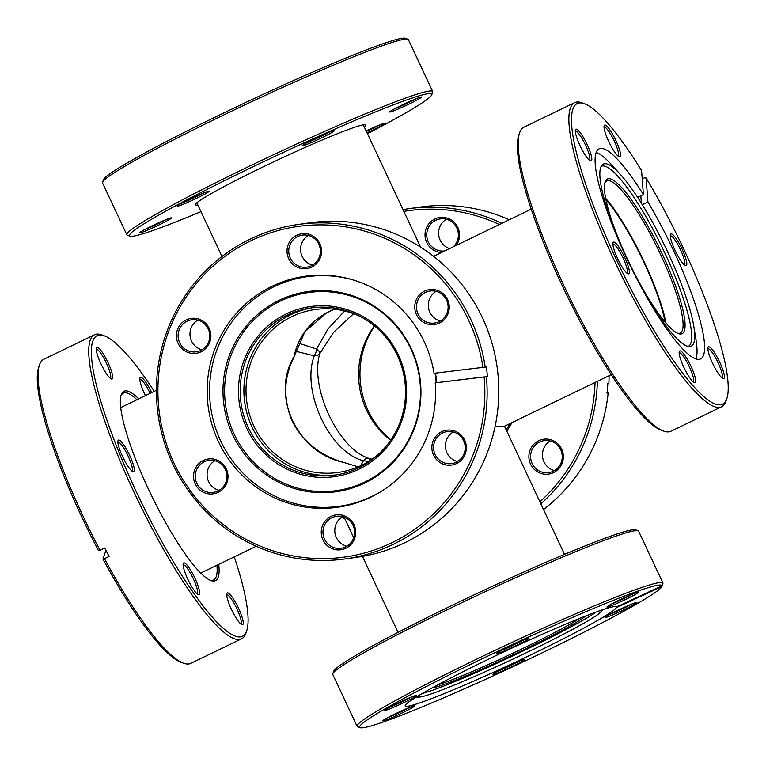 <?xml version="1.0" encoding="UTF-8"?>
<svg xmlns="http://www.w3.org/2000/svg" width="766" height="766" viewBox="0 0 766 766"><rect width="100%" height="100%" fill="white"/><g stroke="black" fill="none" stroke-linecap="round" stroke-linejoin="round"><path stroke-width="1.15" d="M353.576 313.706L333.574 332.339L319.843 353.499C309.368 387.175 338.294 449.106 368.963 458.346L371.998 459.188M390.66 440.239A82.029 80.286 81.9 0 1 374.354 325.828M293.732 357.808A7.239 7.239 0 0 0 294.326 356.037L294.326 356.037A7.239 4.653 -168.8 0 1 293.914 357.08A7.239 3.524 -154 0 1 293.732 357.808L293.732 357.808C284.291 376.326 283.248 396.137 290.601 417.231C301.622 443.562 324.851 457.12 342.881 462.109L342.881 462.109A7.239 3.016 106.5 0 1 343.178 462.243A7.239 5.161 -65.4 0 1 343.838 462.473L358.22 466.82L343.178 462.243C297.457 452.955 270.369 395.122 293.914 357.08C298.118 336.456 310.058 321.174 329.753 311.226L334.321 309.205M360.7 316.731A82.268 80.526 -98.1 0 0 314.96 309.569A82.268 80.526 -98.1 0 0 291.731 316.645A82.268 80.526 -98.1 0 0 249.505 414.511A82.268 80.526 -98.1 0 0 338.17 472.45A82.268 80.526 -98.1 0 0 361.399 465.364A82.268 80.526 -98.1 0 0 380.089 452.783M360.719 465.69L363.41 460.692C329.773 452.696 300.837 390.737 314.28 355.817L295.485 351.182M664.993 321.911A82.268 16.086 64.2 0 0 605.944 199.754M611.211 374.651L503.741 426.605L495.133 426.26M298.386 343.072L316.626 349.028L327.972 328.968L344.614 310.977M316.626 349.028A7.239 2.997 106.6 0 1 314.28 355.817A7.239 4.634 -168.8 0 0 319.843 353.499A7.239 3.514 -154.1 0 0 316.626 349.028M343.838 462.473L343.838 462.473A7.239 7.239 0 0 0 342.881 462.109M370.055 460.49A7.239 2.997 106.6 0 0 368.963 458.346A7.239 5.151 114.6 0 0 363.41 460.692A7.239 3.514 25.9 0 1 367.862 461.869M437.759 684.852A84.442 5.151 154.9 0 0 503.042 657.793A84.442 5.151 154.9 0 0 573.437 622.203A84.442 5.151 154.9 0 0 579.431 618.488M585.425 616.103A85.888 5.247 -25.1 0 1 575.18 623.036A85.888 5.247 -25.1 0 1 495.181 663.078A85.888 5.247 -25.1 0 1 432.091 687.925M418.418 695.729A101.083 6.166 154.9 0 0 418.035 696.581A101.083 6.166 154.9 0 0 419.816 697.041A101.083 6.166 154.9 0 0 494.07 667.789A101.083 6.166 154.9 0 0 588.221 620.671A101.083 6.166 154.9 0 0 600.285 612.503A101.083 6.166 154.9 0 0 601.071 610.837A101.083 6.166 154.9 0 0 600.171 610.598M422.238 693.479A100.03 6.109 154.9 0 0 498.302 662.619A100.03 6.109 154.9 0 0 586.182 618.401A100.03 6.109 154.9 0 0 595.996 612.082M499.049 651.789A17.608 1.072 -25.1 0 1 516.303 643.201A17.608 1.072 -25.1 0 1 528.645 638.499A17.608 1.072 -25.1 0 1 526.443 640.232A17.608 1.072 -25.1 0 1 508.26 649.252A17.608 1.072 -25.1 0 1 496.808 653.408A17.608 1.072 -25.1 0 1 499.049 651.789M609.19 605.332A17.608 1.072 -25.1 0 1 626.435 596.743A17.608 1.072 -25.1 0 1 638.777 592.032A17.608 1.072 -25.1 0 1 636.584 593.774A17.608 1.072 -25.1 0 1 618.392 602.785A17.608 1.072 -25.1 0 1 606.94 606.95A17.608 1.072 -25.1 0 1 609.19 605.332M607.275 615.768A17.608 1.072 -25.1 0 1 624.52 607.179A17.608 1.072 -25.1 0 1 636.862 602.469A17.608 1.072 -25.1 0 1 634.669 604.211A17.608 1.072 -25.1 0 1 616.477 613.221A17.608 1.072 -25.1 0 1 605.025 617.386A17.608 1.072 -25.1 0 1 607.275 615.768M495.219 672.663A17.608 1.072 -25.1 0 1 512.473 664.074A17.608 1.072 -25.1 0 1 524.806 659.373A17.608 1.072 -25.1 0 1 522.613 661.106A17.608 1.072 -25.1 0 1 504.421 670.116A17.608 1.072 -25.1 0 1 492.969 674.281A17.608 1.072 -25.1 0 1 495.219 672.663M385.087 719.13A17.608 1.072 -25.1 0 1 402.332 710.532A17.608 1.072 -25.1 0 1 414.674 705.831A17.608 1.072 -25.1 0 1 412.481 707.573A17.608 1.072 -25.1 0 1 394.289 716.583A17.608 1.072 -25.1 0 1 382.837 720.749A17.608 1.072 -25.1 0 1 385.087 719.13M387.002 708.694A17.608 1.072 -25.1 0 1 404.247 700.105A17.608 1.072 -25.1 0 1 416.589 695.394A17.608 1.072 -25.1 0 1 414.396 697.137A17.608 1.072 -25.1 0 1 396.204 706.147A17.608 1.072 -25.1 0 1 384.752 710.312A17.608 1.072 -25.1 0 1 387.002 708.694M332.798 673.735L333.727 671.188A166.94 10.188 -25.1 0 1 355.051 655.84A166.94 10.188 -25.1 0 1 518.544 574.404A166.94 10.188 -25.1 0 1 635.521 529.813L638.078 530.733A168.874 10.312 154.9 0 0 519.75 575.841A168.874 10.312 154.9 0 0 354.371 658.214A168.874 10.312 154.9 0 0 332.798 673.735A168.874 10.312 154.9 0 0 332.779 674.444L357.09 726.34A168.874 10.312 -25.1 0 1 378.682 710.111A168.874 10.312 -25.1 0 1 548.6 625.698A168.874 10.312 -25.1 0 1 662.944 583.07A168.874 10.312 -25.1 0 1 662.992 583.213L662.063 585.779L616.467 606.988A116.643 7.124 154.9 0 0 616.467 606.969A116.643 7.124 154.9 0 0 537.483 636.412A116.643 7.124 154.9 0 0 420.122 694.724A116.643 7.124 154.9 0 0 405.204 705.926A116.643 7.124 154.9 0 0 484.179 676.483A116.643 7.124 154.9 0 0 601.549 618.181A116.643 7.124 154.9 0 0 616.343 607.697L661.929 586.488L662.791 583.769M662.063 585.779A166.94 10.188 154.9 0 0 550.045 627.297A166.94 10.188 154.9 0 0 380.999 711.221A166.94 10.188 154.9 0 0 360.202 727.7A166.94 10.188 154.9 0 0 477.18 683.109A166.94 10.188 154.9 0 0 640.673 601.674A166.94 10.188 154.9 0 0 661.929 586.488M360.202 727.7L357.645 726.781A168.874 10.312 -25.1 0 1 357.09 726.34M615.826 606.605L616.343 607.697M662.944 583.07L638.633 531.173A168.874 10.312 154.9 0 0 638.078 530.733M389.473 707.305A16.163 0.986 154.9 0 0 411.256 697.098M387.558 717.742A16.163 0.986 154.9 0 0 409.341 707.535M497.699 671.275A16.163 0.986 154.9 0 0 519.472 661.077M609.746 614.38A16.163 0.986 154.9 0 0 631.529 604.173M611.661 603.943A16.163 0.986 154.9 0 0 633.444 593.736M501.529 650.401A16.163 0.986 154.9 0 0 523.312 640.204M354.275 280.299A115.925 113.464 -98.1 0 0 306.706 276.746A115.925 113.464 -98.1 0 0 218.511 345.753A115.925 113.464 -98.1 0 0 233.228 461.793A115.925 113.464 -98.1 0 0 339.415 506.269A115.925 113.464 -98.1 0 0 384.101 489.57M351.288 504.459A115.925 113.464 81.9 0 1 346.203 505.301L339.415 506.269M399 424.871A84.442 82.642 -98.1 0 0 388.276 340.343A84.442 82.642 -98.1 0 0 310.929 307.942A84.442 82.642 -98.1 0 0 246.69 358.21A84.442 82.642 -98.1 0 0 257.414 442.729A84.442 82.642 -98.1 0 0 334.761 475.131A84.442 82.642 -98.1 0 0 399 424.871M312.796 307.702A84.442 82.642 -98.1 0 0 250.405 357.684A84.442 82.642 -98.1 0 0 336.619 474.843M245.091 357.684A85.888 84.059 81.9 0 1 355.3 312.71A85.888 84.059 81.9 0 1 400.015 425.484A85.888 84.059 81.9 0 1 289.807 470.448A85.888 84.059 81.9 0 1 245.091 357.684M230.796 351.766A101.083 98.938 -98.1 0 0 283.43 484.495A101.083 98.938 -98.1 0 0 413.133 431.564A101.083 98.938 -98.1 0 0 360.508 298.836A101.083 98.938 -98.1 0 0 230.796 351.766M412.769 431.067A100.03 97.904 -98.1 0 0 360.69 299.717A100.03 97.904 -98.1 0 0 232.328 352.101A100.03 97.904 -98.1 0 0 284.416 483.442A100.03 97.904 -98.1 0 0 412.769 431.067M436.189 382.722A115.925 113.464 -98.1 0 0 435.031 373.166M306.706 276.746L313.486 275.779A115.925 113.464 81.9 0 1 318.608 275.176M288.389 244.22A17.608 17.235 81.9 0 1 310.986 234.999A17.608 17.235 81.9 0 1 320.159 258.123A17.608 17.235 81.9 0 1 297.562 267.344A17.608 17.235 81.9 0 1 288.389 244.22M319.144 257.51A16.163 15.818 -98.1 0 0 302.292 235.124A16.163 15.818 -98.1 0 0 292.047 260.928A16.163 15.818 -98.1 0 0 319.144 257.51M312.605 265.103A16.163 15.818 81.9 0 1 308.382 235.468M416.12 300.119A17.608 17.235 81.9 0 1 438.717 290.898A17.608 17.235 81.9 0 1 447.89 314.022A17.608 17.235 81.9 0 1 425.283 323.242A17.608 17.235 81.9 0 1 416.12 300.119M446.875 313.409A16.163 15.818 -98.1 0 0 430.013 291.023A16.163 15.818 -98.1 0 0 419.768 316.827A16.163 15.818 -98.1 0 0 446.875 313.409M440.326 321.002A16.163 15.818 81.9 0 1 436.103 291.367M433.221 440.689A17.608 17.235 81.9 0 1 455.818 431.469A17.608 17.235 81.9 0 1 464.991 454.592A17.608 17.235 81.9 0 1 442.394 463.813A17.608 17.235 81.9 0 1 433.221 440.689M463.976 453.979A16.163 15.818 -98.1 0 0 447.114 431.603A16.163 15.818 -98.1 0 0 436.869 457.407A16.163 15.818 -98.1 0 0 463.976 453.979M457.426 461.572A16.163 15.818 81.9 0 1 453.204 431.947M322.601 525.371A17.608 17.235 81.9 0 1 345.198 516.15A17.608 17.235 81.9 0 1 354.361 539.274A17.608 17.235 81.9 0 1 331.764 548.494A17.608 17.235 81.9 0 1 322.601 525.371M353.356 538.661A16.163 15.818 -98.1 0 0 336.494 516.284A16.163 15.818 -98.1 0 0 326.249 542.079A16.163 15.818 -98.1 0 0 353.356 538.661M346.806 546.254A16.163 15.818 81.9 0 1 342.584 516.619M194.87 469.472A17.608 17.235 81.9 0 1 217.467 460.251A17.608 17.235 81.9 0 1 226.64 483.375A17.608 17.235 81.9 0 1 204.043 492.595A17.608 17.235 81.9 0 1 194.87 469.472M225.625 482.762A16.163 15.818 -98.1 0 0 208.764 460.385A16.163 15.818 -98.1 0 0 198.518 486.18A16.163 15.818 -98.1 0 0 225.625 482.762M219.086 490.355A16.163 15.818 81.9 0 1 214.863 460.73M177.769 328.901A17.608 17.235 81.9 0 1 200.366 319.681A17.608 17.235 81.9 0 1 209.539 342.804A17.608 17.235 81.9 0 1 186.933 352.025A17.608 17.235 81.9 0 1 177.769 328.901M208.524 342.191A16.163 15.818 -98.1 0 0 191.663 319.805A16.163 15.818 -98.1 0 0 181.418 345.61A16.163 15.818 -98.1 0 0 208.524 342.191M201.975 349.775A16.163 15.818 81.9 0 1 197.752 320.15M345.6 558.874L357.243 557.217A168.874 165.293 -98.1 0 0 485.73 456.689A168.874 165.293 -98.1 0 0 464.282 287.643A168.874 165.293 -98.1 0 0 309.588 222.849L297.945 224.505A168.874 165.293 81.9 0 1 485.223 367.096L434.044 373.281A116.643 114.172 -98.1 0 0 304.916 276.267A116.643 114.172 -98.1 0 0 216.175 345.705A116.643 114.172 -98.1 0 0 230.987 462.473A116.643 114.172 -98.1 0 0 337.835 507.226A116.643 114.172 -98.1 0 0 426.585 437.788A116.643 114.172 -98.1 0 0 435.212 382.866L486.391 376.671A168.874 165.293 81.9 0 1 474.087 458.346A168.874 165.293 81.9 0 1 345.6 558.874A168.874 165.293 81.9 0 1 190.906 494.08A168.874 165.293 81.9 0 1 169.458 325.033A168.874 165.293 81.9 0 1 297.945 224.505M482.953 367.374A166.94 163.407 -98.1 0 0 341.55 226.276A166.94 163.407 -98.1 0 0 170.808 325.856A166.94 163.407 -98.1 0 0 257.73 545.057A166.94 163.407 -98.1 0 0 471.952 457.647A166.94 163.407 -98.1 0 0 484.122 376.958M435.519 373.099A116.643 114.172 81.9 0 1 436.677 382.655L435.212 382.866M298.596 278.211A116.643 114.172 81.9 0 1 309.186 275.741M342.086 506.537A116.643 114.172 81.9 0 1 331.218 507.13M486.391 376.671L487.463 376.518A168.874 165.293 -98.1 0 0 486.295 366.943L485.223 367.096M436.677 382.655L487.463 376.518M218.741 564.37A105.181 20.577 -115.8 0 1 210.899 580.551A105.181 20.577 -115.8 0 1 185.822 554.9A105.181 20.577 -115.8 0 1 121.181 394.959A105.181 20.577 -115.8 0 1 138.732 398.866M136.923 399.737A103.736 20.289 64.2 0 0 123.307 393.188A103.736 20.289 64.2 0 0 120.904 395.945M121.162 407.359A103.736 20.289 64.2 0 0 120.655 406.88M107.163 374.679A17.608 3.447 -115.8 0 1 96.334 347.898A17.608 3.447 -115.8 0 1 101.773 351.594A17.608 3.447 -115.8 0 1 111.003 369.825A17.608 3.447 -115.8 0 1 111.357 378.969A17.608 3.447 -115.8 0 1 107.163 374.679M110.266 378.28A16.163 3.16 64.2 0 0 108.648 368.417A16.163 3.16 64.2 0 0 100.719 353.164A16.163 3.16 64.2 0 0 96.2 349.181M128.812 467.48A17.608 3.447 -115.8 0 1 117.993 440.699A17.608 3.447 -115.8 0 1 123.431 444.395A17.608 3.447 -115.8 0 1 132.662 462.626A17.608 3.447 -115.8 0 1 133.016 471.77A17.608 3.447 -115.8 0 1 128.812 467.48M131.924 471.08A16.163 3.16 64.2 0 0 130.306 461.218A16.163 3.16 64.2 0 0 122.368 445.965A16.163 3.16 64.2 0 0 117.859 441.982M194.085 590.308A17.608 3.447 -115.8 0 1 183.256 563.527A17.608 3.447 -115.8 0 1 188.695 567.233A17.608 3.447 -115.8 0 1 197.925 585.454A17.608 3.447 -115.8 0 1 198.279 594.607A17.608 3.447 -115.8 0 1 194.085 590.308M197.188 593.918A16.163 3.16 64.2 0 0 195.569 584.056A16.163 3.16 64.2 0 0 187.641 568.793A16.163 3.16 64.2 0 0 183.122 564.81M237.69 620.345A17.608 3.447 -115.8 0 1 226.87 593.564A17.608 3.447 -115.8 0 1 232.309 597.26A17.608 3.447 -115.8 0 1 241.539 615.491A17.608 3.447 -115.8 0 1 241.893 624.635A17.608 3.447 -115.8 0 1 237.69 620.345M240.802 623.945A16.163 3.16 64.2 0 0 239.184 614.083A16.163 3.16 64.2 0 0 231.246 598.83A16.163 3.16 64.2 0 0 226.736 594.847M145.444 395.62A17.608 3.447 -115.8 0 1 139.948 377.935A17.608 3.447 -115.8 0 1 145.387 381.631A17.608 3.447 -115.8 0 1 151.639 392.623M150.098 393.37A16.163 3.16 64.2 0 0 144.324 383.192A16.163 3.16 64.2 0 0 139.814 379.218M154.272 391.349A166.94 32.651 64.2 0 0 144.209 376.566A166.94 32.651 64.2 0 0 104.396 335.853A166.94 32.651 64.2 0 0 107.747 422.564A166.94 32.651 64.2 0 0 195.263 595.373A166.94 32.651 64.2 0 0 246.796 630.418A166.94 32.651 64.2 0 0 234.272 556.863M246.796 630.418L245.982 632.917A168.874 33.024 -115.8 0 1 241.529 638.834A168.874 33.024 -115.8 0 1 193.855 597.461A168.874 33.024 -115.8 0 1 110.505 436.869A168.874 33.024 -115.8 0 1 94.534 334.752A168.874 33.024 -115.8 0 1 101.935 334.934L104.396 335.853M183.419 663.155L180.968 662.245A166.94 32.651 -115.8 0 1 141.155 621.523A166.94 32.651 -115.8 0 1 102.912 559.008L104.444 558.682A168.874 33.024 64.2 0 0 143.156 621.963A168.874 33.024 64.2 0 0 183.419 663.155A168.874 33.024 64.2 0 0 190.83 663.346L241.529 638.834M94.534 334.752L43.834 359.254A168.874 33.024 64.2 0 0 39.382 365.181A168.874 33.024 64.2 0 0 100.001 550.314L98.469 550.639A166.94 32.651 -115.8 0 1 38.568 367.67L39.382 365.181M104.444 558.682L109.136 556.413A168.874 33.024 -115.8 0 1 104.683 548.044L100.001 550.314M105.928 550.409L102.912 559.008M201.228 573.562A103.736 20.289 64.2 0 0 201.161 572.872M209.951 580.159A103.736 20.289 64.2 0 0 213.599 579.986A103.736 20.289 64.2 0 0 216.931 565.251M627.325 258.831A85.888 16.795 -115.8 0 1 605.102 182.04A85.888 16.795 -115.8 0 1 662.169 253.872A85.888 16.795 -115.8 0 1 678.35 333.583A85.888 16.795 -115.8 0 1 627.325 258.831M677.403 333.172A84.442 16.517 64.2 0 0 680.218 332.99A84.442 16.517 64.2 0 0 660.589 254.532A84.442 16.517 64.2 0 0 606.72 180.948A84.442 16.517 64.2 0 0 604.824 183.045M579.996 145.588A17.608 3.447 -115.8 0 1 575.438 129.837A17.608 3.447 -115.8 0 1 587.139 144.563A17.608 3.447 -115.8 0 1 590.462 160.908A17.608 3.447 -115.8 0 1 579.996 145.588M589.37 160.218A16.163 3.16 64.2 0 0 585.569 145.224A16.163 3.16 64.2 0 0 575.304 131.12M608.721 141.49A17.608 3.447 -115.8 0 1 604.163 125.739A17.608 3.447 -115.8 0 1 615.864 140.475A17.608 3.447 -115.8 0 1 619.187 156.819A17.608 3.447 -115.8 0 1 608.721 141.49M618.095 156.13A16.163 3.16 64.2 0 0 614.294 141.136A16.163 3.16 64.2 0 0 604.029 127.022M675.009 250.3A17.608 3.447 -115.8 0 1 670.451 234.549A17.608 3.447 -115.8 0 1 682.152 249.276A17.608 3.447 -115.8 0 1 685.474 265.62A17.608 3.447 -115.8 0 1 675.009 250.3M684.383 264.931A16.163 3.16 64.2 0 0 680.581 249.936A16.163 3.16 64.2 0 0 670.317 235.832M712.572 363.199A17.608 3.447 -115.8 0 1 708.014 347.448A17.608 3.447 -115.8 0 1 719.714 362.174A17.608 3.447 -115.8 0 1 723.037 378.519A17.608 3.447 -115.8 0 1 712.572 363.199M721.945 377.83A16.163 3.16 64.2 0 0 718.144 362.835A16.163 3.16 64.2 0 0 707.88 348.731M683.847 367.287A17.608 3.447 -115.8 0 1 679.289 351.546A17.608 3.447 -115.8 0 1 690.989 366.272A17.608 3.447 -115.8 0 1 694.312 382.617A17.608 3.447 -115.8 0 1 683.847 367.287M693.22 381.928A16.163 3.16 64.2 0 0 689.419 366.933A16.163 3.16 64.2 0 0 679.155 352.829M617.559 258.487A17.608 3.447 -115.8 0 1 613.001 242.736A17.608 3.447 -115.8 0 1 624.702 257.462A17.608 3.447 -115.8 0 1 628.024 273.807A17.608 3.447 -115.8 0 1 617.559 258.487M626.933 273.117A16.163 3.16 64.2 0 0 623.131 258.123A16.163 3.16 64.2 0 0 612.867 244.019M642.31 204.704L647.912 201.994A116.643 22.817 64.2 0 1 673.515 250.511A116.643 22.817 64.2 0 1 700.622 358.9A116.643 22.817 64.2 0 1 626.195 257.252A116.643 22.817 64.2 0 1 599.089 148.863A116.643 22.817 64.2 0 1 643.392 194.583L641.582 170.579A166.94 32.651 64.2 0 0 584.525 103.764A166.94 32.651 64.2 0 0 615.988 258.707A166.94 32.651 64.2 0 0 726.915 398.33L726.101 400.829A168.874 33.024 -115.8 0 1 721.649 406.746A168.874 33.024 -115.8 0 1 613.901 259.588A168.874 33.024 -115.8 0 1 574.653 102.663L523.963 127.166A168.874 33.024 64.2 0 0 519.501 133.093A168.874 33.024 64.2 0 0 563.202 284.09A17.608 3.447 64.2 0 0 563.45 284.636M563.202 284.09A168.874 33.024 64.2 0 0 663.548 431.067L661.087 430.157A166.94 32.651 -115.8 0 1 561.89 284.856A166.94 32.651 -115.8 0 1 518.687 135.582L519.501 133.093M663.548 431.067A168.874 33.024 64.2 0 0 670.949 431.248L721.649 406.746M726.915 398.33A166.94 32.651 64.2 0 0 683.722 249.055A166.94 32.651 64.2 0 0 646.102 177.99L644.33 177.894L642.214 178.918M667.799 252.196A101.083 19.772 64.2 0 0 620.249 174.275A101.083 19.772 64.2 0 0 602.133 164.968A101.083 19.772 64.2 0 0 626.799 258.037A101.083 19.772 64.2 0 0 689.888 346.51A101.083 19.772 64.2 0 0 693.852 326.536A101.083 19.772 64.2 0 0 667.799 252.196M688.27 346.414A100.03 19.562 64.2 0 0 665.032 253.46A100.03 19.562 64.2 0 0 601.205 166.299M695.978 358.928A116.643 22.817 64.2 0 0 696.016 339.941L693.852 326.536M643.392 194.583L637.638 197.369M620.249 174.275L611.086 164.24A116.643 22.817 64.2 0 0 596.178 152.482M665.913 323.003A84.442 16.517 64.2 0 0 644.407 262.355A84.442 16.517 64.2 0 0 605.667 198.356M574.653 102.663A168.874 33.024 -115.8 0 1 582.064 102.845L584.525 103.764M647.912 201.994L646.102 177.99M641.381 203.22L640.826 195.828M390.861 439.952A84.442 82.642 81.9 0 1 368.082 410.499A84.442 82.642 81.9 0 1 374.622 326.057M511.975 422.621A94.084 92.092 81.9 0 1 506.738 431.019M506.144 429.755A92.638 90.675 -98.1 0 0 510.089 423.531M554.45 470.592A16.163 15.818 81.9 0 1 550.227 440.957M561.67 449.144A17.608 17.235 81.9 0 1 553.579 472.574A17.608 17.235 81.9 0 1 530.57 464.177A17.608 17.235 81.9 0 1 538.661 440.737A17.608 17.235 81.9 0 1 561.67 449.144M532.14 463.516A16.163 15.818 -98.1 0 0 548.695 472.622A16.163 15.818 -98.1 0 0 560.683 449.719A16.163 15.818 -98.1 0 0 544.138 440.613A16.163 15.818 -98.1 0 0 532.14 463.516M449.604 248.586A16.163 15.818 81.9 0 1 446.367 219.258M441.446 252.531A17.608 17.235 81.9 0 1 434.81 219.038A17.608 17.235 81.9 0 1 456.21 245.398M453.395 246.757A16.163 15.818 -98.1 0 0 440.278 218.913A16.163 15.818 -98.1 0 0 428.29 241.807A16.163 15.818 -98.1 0 0 444.778 250.922M499.355 224.543A166.94 163.407 -98.1 0 0 403.864 211.416M403.021 209.616A168.874 165.293 81.9 0 1 408.24 208.783A168.874 165.293 81.9 0 1 501.816 223.346M509.275 219.746A168.874 165.293 -98.1 0 0 419.883 207.126L408.24 208.783M543.506 509.524A168.874 165.293 -98.1 0 0 608.166 393.015L607.093 393.169A168.874 165.293 81.9 0 0 607.811 383.555L608.893 383.402A168.874 165.293 -98.1 0 0 609.075 375.685M539.877 501.778A166.94 163.407 -98.1 0 0 595.067 382.454M597.375 381.344A168.874 165.293 81.9 0 1 540.825 503.798M344.892 518.879A168.874 165.293 81.9 0 1 342 516.993M608.166 393.015L606.672 392.795M197.877 205.039A94.084 5.745 -25.1 0 1 197.523 205.096A94.084 5.745 -25.1 0 1 195.407 204.465A94.084 5.745 -25.1 0 1 272.37 162.469A94.084 5.745 -25.1 0 1 363.668 124.781A94.084 5.745 -25.1 0 1 365.487 124.781A94.084 5.745 -25.1 0 1 364.348 127.06M363.515 125.279A92.638 5.659 154.9 0 0 363.85 124.762M366.129 130.862A17.608 1.072 -25.1 0 1 383.536 123.661A17.608 1.072 -25.1 0 1 383.881 123.661A17.608 1.072 -25.1 0 1 367.038 132.805M366.387 131.417A16.163 0.986 154.9 0 0 378.548 125.365M421.185 96.985A17.608 1.072 -25.1 0 1 421.52 96.985A17.608 1.072 -25.1 0 1 408.134 104.502A17.608 1.072 -25.1 0 1 390.085 112.018A17.608 1.072 -25.1 0 1 389.683 111.893A17.608 1.072 -25.1 0 1 404.094 104.032A17.608 1.072 -25.1 0 1 421.185 96.985M394.404 108.887A16.163 0.986 154.9 0 0 416.187 98.69M333.785 130.747A17.608 1.072 -25.1 0 1 334.129 130.747A17.608 1.072 -25.1 0 1 320.743 138.273A17.608 1.072 -25.1 0 1 302.685 145.779A17.608 1.072 -25.1 0 1 302.292 145.664A17.608 1.072 -25.1 0 1 316.703 137.803A17.608 1.072 -25.1 0 1 333.785 130.747M307.013 142.658A16.163 0.986 154.9 0 0 328.796 132.451M208.754 191.194A17.608 1.072 -25.1 0 1 209.089 191.194A17.608 1.072 -25.1 0 1 195.703 198.71A17.608 1.072 -25.1 0 1 177.655 206.226A17.608 1.072 -25.1 0 1 177.252 206.102A17.608 1.072 -25.1 0 1 191.663 198.241A17.608 1.072 -25.1 0 1 208.754 191.194M181.973 203.095A16.163 0.986 154.9 0 0 203.756 192.898M171.105 217.87A17.608 1.072 -25.1 0 1 171.45 217.87A17.608 1.072 -25.1 0 1 158.064 225.386A17.608 1.072 -25.1 0 1 140.006 232.902A17.608 1.072 -25.1 0 1 139.613 232.778A17.608 1.072 -25.1 0 1 154.023 224.917A17.608 1.072 -25.1 0 1 171.105 217.87M144.334 229.771A16.163 0.986 154.9 0 0 166.117 219.574M367.441 133.657A166.94 10.188 154.9 0 0 431.756 94.821A166.94 10.188 154.9 0 0 427.993 93.691A166.94 10.188 154.9 0 0 256.83 164.91A166.94 10.188 154.9 0 0 129.961 236.187A166.94 10.188 154.9 0 0 133.188 236.196A166.94 10.188 154.9 0 0 200.97 211.636M129.961 236.187L127.405 235.267A168.874 10.312 -25.1 0 1 126.85 234.836A168.874 10.312 -25.1 0 1 260.373 160.956A168.874 10.312 -25.1 0 1 428.883 91.116A168.874 10.312 -25.1 0 1 432.704 91.556A168.874 10.312 -25.1 0 1 432.685 92.265L431.756 94.821M102.558 182.231L103.487 179.675A166.94 10.188 -25.1 0 1 240.064 105.162A166.94 10.188 -25.1 0 1 402.054 38.3A166.94 10.188 -25.1 0 1 405.281 38.3L407.838 39.229A168.874 10.312 154.9 0 0 404.572 39.219A168.874 10.312 154.9 0 0 240.716 106.847A168.874 10.312 154.9 0 0 102.558 182.231A168.874 10.312 154.9 0 0 102.539 182.93L126.85 234.836M432.704 91.556L408.393 39.66A168.874 10.312 154.9 0 0 407.838 39.229M196.431 203.181A92.638 5.659 154.9 0 0 197.044 203.258M363.314 124.839L420.591 247.131M156.408 390.315L120.722 407.569M504.497 426.241L564.513 554.364M531.211 209.147L433.585 256.332M344.049 517.079L353.71 537.713M362.462 556.384L398.042 632.352M256.208 546.263L200.73 573.073M196.843 202.818L221.977 256.486M294.326 356.037L304.992 331.601L326.527 312.911L334.34 309.205M419.816 697.041L415.622 697.433M600.285 612.503L603.273 609.535"/></g></svg>
